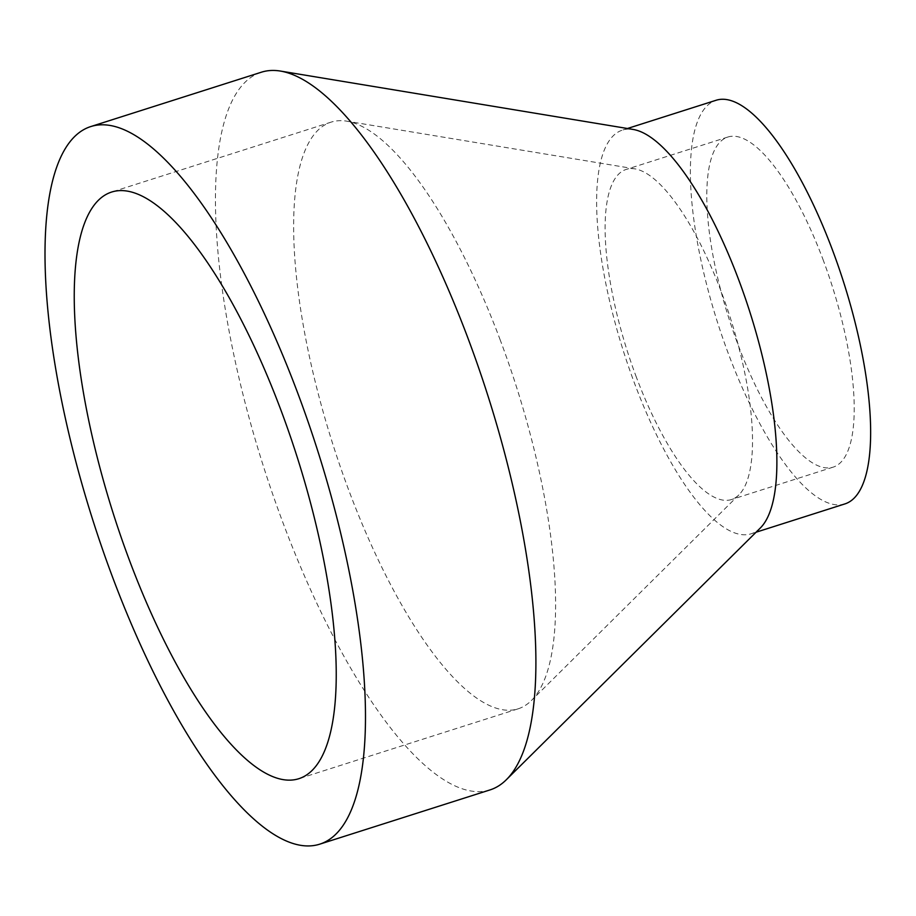 <?xml version="1.0" encoding="UTF-8"?>
<svg xmlns="http://www.w3.org/2000/svg" width="916" height="916" viewBox="0 0 916 916"><rect width="100%" height="100%" fill="white"/><g stroke="black" fill="none" stroke-linecap="round" stroke-linejoin="round"><path stroke-width="0.69" stroke-dasharray="4.58 3.44" d="M499.953 339.252A307.89 96.169 72.3 0 1 531.372 700.568A307.89 96.169 72.3 0 1 518.101 708.835A307.89 96.169 72.3 0 1 349.317 491.686A307.89 96.169 72.3 0 1 331.168 122.114A307.89 96.169 72.3 0 1 346.775 121.175A307.89 96.169 72.3 0 1 499.953 339.252M636.437 377.369A173.25 54.113 72.3 0 1 626.235 169.414A173.25 54.113 72.3 0 1 635.017 168.887A173.25 54.113 72.3 0 1 721.201 291.597A173.25 54.113 72.3 0 1 738.88 494.903A173.25 54.113 72.3 0 1 731.415 499.564A173.25 54.113 72.3 0 1 636.437 377.369M822.889 259.205A173.25 54.113 72.3 0 1 833.102 467.16A173.25 54.113 72.3 0 1 738.136 344.977A173.25 54.113 72.3 0 1 727.922 137.011A173.25 54.113 72.3 0 1 822.889 259.205M760.211 528.12A211.848 66.17 72.3 0 1 751.074 533.81A211.848 66.17 72.3 0 1 634.937 384.399A211.848 66.17 72.3 0 1 622.456 130.106A211.848 66.17 72.3 0 1 633.196 129.454M844.827 503.937A211.848 66.17 72.3 0 1 728.689 354.526A211.848 66.17 72.3 0 1 716.197 100.233M490.026 789.913A376.625 117.637 72.3 0 1 283.559 524.295A376.625 117.637 72.3 0 1 261.358 72.215M518.101 708.835L298.708 778.737M635.017 168.887L346.775 121.175M833.102 467.16L731.415 499.564M756.078 532.219L751.074 533.81M627.449 128.503L622.456 130.106M727.922 137.011L626.235 169.414M738.88 494.903L531.372 700.568M331.168 122.114L111.775 192.005"/><path stroke-width="1.37" d="M280.559 409.154A307.89 96.169 72.3 0 1 298.708 778.737A307.89 96.169 72.3 0 1 129.923 561.588A307.89 96.169 72.3 0 1 111.775 192.005A307.89 96.169 72.3 0 1 280.559 409.154M90.913 126.523L261.358 72.215A376.625 117.637 72.3 0 1 280.456 71.07L633.196 129.454A211.848 66.17 72.3 0 1 738.594 279.517A211.848 66.17 72.3 0 1 760.211 528.12L506.262 779.802A376.625 117.637 72.3 0 1 490.026 789.913L319.57 844.22A376.625 117.637 72.3 0 1 113.115 578.603A376.625 117.637 72.3 0 1 90.913 126.523A376.625 117.637 72.3 0 1 297.379 392.14A376.625 117.637 72.3 0 1 319.57 844.22M627.449 128.503L716.197 100.233A211.848 66.17 72.3 0 1 832.335 249.644A211.848 66.17 72.3 0 1 844.827 503.937L756.078 532.219M280.456 71.07A376.625 117.637 72.3 0 1 467.824 337.832A376.625 117.637 72.3 0 1 506.262 779.802"/></g></svg>
